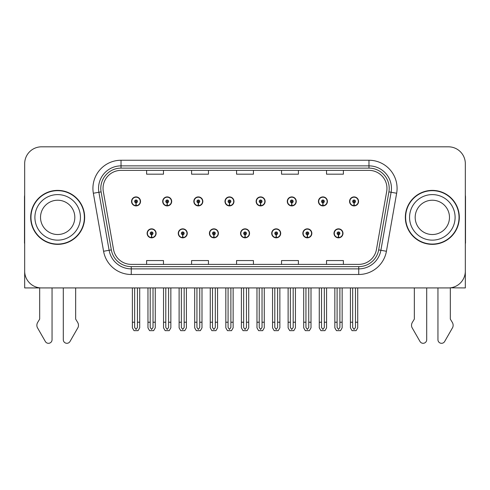 <?xml version="1.0" encoding="UTF-8"?>
<svg xmlns="http://www.w3.org/2000/svg" width="490" height="490" viewBox="0 0 490 490"><rect width="100%" height="100%" fill="white"/><g stroke="black" fill="none" stroke-linecap="round" stroke-linejoin="round"><path stroke-width="0.73" d="M147.116 233.338A4.496 4.496 0 0 0 151.618 237.834A4.496 4.496 0 0 0 156.114 233.338A4.496 4.496 0 0 0 151.618 228.842A4.496 4.496 0 0 0 147.116 233.338M240.559 233.338A4.496 4.496 0 0 0 245.055 237.834A4.496 4.496 0 0 0 249.551 233.338A4.496 4.496 0 0 0 245.055 228.842A4.496 4.496 0 0 0 240.559 233.338M178.268 233.338A4.496 4.496 0 0 0 182.764 237.834A4.496 4.496 0 0 0 187.26 233.338A4.496 4.496 0 0 0 182.764 228.842A4.496 4.496 0 0 0 178.268 233.338M271.705 233.338A4.496 4.496 0 0 0 276.201 237.834A4.496 4.496 0 0 0 280.703 233.338A4.496 4.496 0 0 0 276.201 228.842A4.496 4.496 0 0 0 271.705 233.338M302.851 233.338A4.496 4.496 0 0 0 307.353 237.834A4.496 4.496 0 0 0 311.848 233.338A4.496 4.496 0 0 0 307.353 228.842A4.496 4.496 0 0 0 302.851 233.338M209.414 233.338A4.496 4.496 0 0 0 213.91 237.834A4.496 4.496 0 0 0 218.405 233.338A4.496 4.496 0 0 0 213.91 228.842A4.496 4.496 0 0 0 209.414 233.338M131.547 201.402A4.496 4.496 0 0 0 136.042 205.904A4.496 4.496 0 0 0 140.538 201.402A4.496 4.496 0 0 0 136.042 196.907A4.496 4.496 0 0 0 131.547 201.402M224.984 201.402A4.496 4.496 0 0 0 229.485 205.904A4.496 4.496 0 0 0 233.981 201.402A4.496 4.496 0 0 0 229.485 196.907A4.496 4.496 0 0 0 224.984 201.402M256.129 201.402A4.496 4.496 0 0 0 260.631 205.904A4.496 4.496 0 0 0 265.127 201.402A4.496 4.496 0 0 0 260.631 196.907A4.496 4.496 0 0 0 256.129 201.402M287.281 201.402A4.496 4.496 0 0 0 291.777 205.904A4.496 4.496 0 0 0 296.272 201.402A4.496 4.496 0 0 0 291.777 196.907A4.496 4.496 0 0 0 287.281 201.402M162.692 201.402A4.496 4.496 0 0 0 167.188 205.904A4.496 4.496 0 0 0 171.69 201.402A4.496 4.496 0 0 0 167.188 196.907A4.496 4.496 0 0 0 162.692 201.402M318.427 201.402A4.496 4.496 0 0 0 322.922 205.904A4.496 4.496 0 0 0 327.418 201.402A4.496 4.496 0 0 0 322.922 196.907A4.496 4.496 0 0 0 318.427 201.402M193.838 201.402A4.496 4.496 0 0 0 198.334 205.904A4.496 4.496 0 0 0 202.836 201.402A4.496 4.496 0 0 0 198.334 196.907A4.496 4.496 0 0 0 193.838 201.402M333.996 233.338A4.496 4.496 0 0 0 338.498 237.834A4.496 4.496 0 0 0 342.994 233.338A4.496 4.496 0 0 0 338.498 228.842A4.496 4.496 0 0 0 333.996 233.338M349.572 201.402A4.496 4.496 0 0 0 354.068 205.904A4.496 4.496 0 0 0 358.57 201.402A4.496 4.496 0 0 0 354.068 196.907A4.496 4.496 0 0 0 349.572 201.402M450.322 287.826L465.329 287.93L465.329 163.678A16.868 16.868 0 0 0 448.466 146.816L41.534 146.816A16.868 16.868 0 0 0 24.672 163.678L24.672 287.93L39.678 287.93L39.678 319.106L37.681 322.402A5.623 5.623 0 0 0 37.277 327.412L45.35 341.512A3.589 3.589 0 0 0 52.05 339.717L52.05 287.93L63.296 287.93L63.296 339.717A3.589 3.589 0 0 0 69.99 341.512L78.069 327.412A5.623 5.623 0 0 0 77.659 322.402L75.662 319.106L75.662 287.93M414.338 287.93L414.338 319.106L412.341 322.402A5.623 5.623 0 0 0 411.931 327.412L420.01 341.512A3.589 3.589 0 0 0 426.704 339.717L426.704 287.93L437.95 287.93L437.95 339.717A3.589 3.589 0 0 0 444.651 341.512L452.723 327.412A5.623 5.623 0 0 0 452.319 322.402L450.322 319.106L450.322 287.93M30.686 217.37A26.987 26.987 0 0 0 57.673 244.357A26.987 26.987 0 0 0 84.66 217.37A26.987 26.987 0 0 0 57.673 190.383A26.987 26.987 0 0 0 30.686 217.37M405.34 217.37A26.987 26.987 0 0 0 432.327 244.357A26.987 26.987 0 0 0 459.314 217.37A26.987 26.987 0 0 0 432.327 190.383A26.987 26.987 0 0 0 405.34 217.37M103.041 188.362A17.989 17.989 0 0 1 121.03 170.373L368.97 170.373A17.989 17.989 0 0 1 386.684 191.486L376.455 249.508A17.989 17.989 0 0 1 358.735 264.373L131.265 264.373A17.989 17.989 0 0 1 113.545 249.508L103.317 191.486A17.989 17.989 0 0 1 103.041 188.362M100.793 188.362A20.237 20.237 0 0 0 101.099 191.878L111.328 249.9A20.237 20.237 0 0 0 131.265 266.621L358.735 266.621A20.237 20.237 0 0 0 378.672 249.9L388.901 191.878A20.237 20.237 0 0 0 368.97 168.125L121.03 168.125A20.237 20.237 0 0 0 100.793 188.362M93.351 193.244A28.108 28.108 0 0 1 121.03 160.248L368.97 160.248A28.108 28.108 0 0 1 396.649 193.244L386.42 251.266A28.108 28.108 0 0 1 358.735 274.492L131.265 274.492A28.108 28.108 0 0 1 103.58 251.266L93.351 193.244L98.888 192.27A22.491 22.491 0 0 1 121.03 165.871L368.97 165.871A22.491 22.491 0 0 1 391.112 192.27L380.883 250.286A22.491 22.491 0 0 1 358.735 268.869L131.265 268.869A22.491 22.491 0 0 1 109.117 250.286L98.888 192.27A22.491 22.491 0 0 1 98.545 188.362M448.466 146.816L41.534 146.816M24.672 163.678L24.672 271.062A16.868 16.868 0 0 0 41.534 287.93L448.466 287.93A16.868 16.868 0 0 0 465.329 271.062L465.329 163.678M236.566 170.373L236.566 174.177L253.434 174.177L253.434 170.373M191.59 170.373L191.59 174.177L208.458 174.177L208.458 170.373M146.614 170.373L146.614 174.177L163.476 174.177L163.476 170.373M281.542 170.373L281.542 174.177L298.41 174.177L298.41 170.373M326.524 170.373L326.524 174.177L343.386 174.177L343.386 170.373M253.434 264.373L253.434 260.564L236.566 260.564L236.566 264.373M208.458 264.373L208.458 260.564L191.59 260.564L191.59 264.373M163.476 264.373L163.476 260.564L146.614 260.564L146.614 264.373M298.41 264.373L298.41 260.564L281.542 260.564L281.542 264.373M343.386 264.373L343.386 260.564L326.524 260.564L326.524 264.373M339.901 287.93L339.901 327.443L338.498 329.452L337.089 327.443L337.089 322.224L334.841 322.224L334.841 327.847L336.465 330.658L340.526 330.658L342.149 327.847L342.149 287.93M338.437 234.741L338.314 237.552A4.214 4.214 0 0 1 334.278 233.338A4.214 4.214 0 0 1 338.498 229.124A4.214 4.214 0 0 1 342.712 233.338A4.214 4.214 0 0 1 338.682 237.552L338.559 234.741A1.403 1.403 0 0 0 339.901 233.338A1.403 1.403 0 0 0 338.498 231.935A1.403 1.403 0 0 0 337.089 233.338A1.403 1.403 0 0 0 338.437 234.741L338.474 233.902A0.564 0.564 0 0 1 337.935 233.338A0.564 0.564 0 0 1 338.498 232.775A0.564 0.564 0 0 1 339.055 233.338A0.564 0.564 0 0 1 338.523 233.902L338.559 234.741M334.841 287.93L334.841 322.224M337.089 287.93L337.089 322.224M339.901 322.224L342.149 322.224M355.477 287.93L355.477 327.443L354.068 329.452L352.665 327.443L352.665 322.224L350.417 322.224L350.417 327.847L352.041 330.658L356.101 330.658L357.724 327.847L357.724 287.93M354.007 202.811L353.884 205.616A4.214 4.214 0 0 1 349.854 201.402A4.214 4.214 0 0 1 354.068 197.188A4.214 4.214 0 0 1 358.288 201.402A4.214 4.214 0 0 1 354.252 205.616L354.129 202.811A1.403 1.403 0 0 0 355.477 201.402A1.403 1.403 0 0 0 354.068 200A1.403 1.403 0 0 0 352.665 201.402A1.403 1.403 0 0 0 354.007 202.811L354.043 201.966A0.564 0.564 0 0 1 353.504 201.402A0.564 0.564 0 0 1 354.068 200.845A0.564 0.564 0 0 1 354.631 201.402A0.564 0.564 0 0 1 354.092 201.966L354.129 202.811M350.417 287.93L350.417 322.224M352.665 287.93L352.665 322.224M355.477 322.224L357.724 322.224M308.755 287.93L308.755 327.443L307.353 329.452L305.944 327.443L305.944 322.224L303.696 322.224L303.696 327.847L305.319 330.658L309.38 330.658L311.003 327.847L311.003 287.93M307.285 234.741L307.163 237.552A4.214 4.214 0 0 1 303.132 233.338A4.214 4.214 0 0 1 307.353 229.124A4.214 4.214 0 0 1 311.567 233.338A4.214 4.214 0 0 1 307.536 237.552L307.414 234.741A1.403 1.403 0 0 0 308.755 233.338A1.403 1.403 0 0 0 307.353 231.935A1.403 1.403 0 0 0 305.944 233.338A1.403 1.403 0 0 0 307.285 234.741L307.322 233.902A0.564 0.564 0 0 1 306.789 233.338A0.564 0.564 0 0 1 307.353 232.775A0.564 0.564 0 0 1 307.91 233.338A0.564 0.564 0 0 1 307.377 233.902L307.414 234.741M303.696 287.93L303.696 322.224M305.944 287.93L305.944 322.224M308.755 322.224L311.003 322.224M277.61 287.93L277.61 327.443L276.201 329.452L274.798 327.443L274.798 322.224L272.55 322.224L272.55 327.847L274.173 330.658L278.234 330.658L279.857 327.847L279.857 287.93M276.139 234.741L276.017 237.552A4.214 4.214 0 0 1 271.987 233.338A4.214 4.214 0 0 1 276.201 229.124A4.214 4.214 0 0 1 280.421 233.338A4.214 4.214 0 0 1 276.385 237.552L276.262 234.741A1.403 1.403 0 0 0 277.61 233.338A1.403 1.403 0 0 0 276.201 231.935A1.403 1.403 0 0 0 274.798 233.338A1.403 1.403 0 0 0 276.139 234.741L276.176 233.902A0.564 0.564 0 0 1 275.643 233.338A0.564 0.564 0 0 1 276.201 232.775A0.564 0.564 0 0 1 276.764 233.338A0.564 0.564 0 0 1 276.225 233.902L276.262 234.741M272.55 287.93L272.55 322.224M274.798 287.93L274.798 322.224M277.61 322.224L279.857 322.224M246.464 287.93L246.464 327.443L245.055 329.452L243.653 327.443L243.653 322.224L241.405 322.224L241.405 327.847L243.028 330.658L247.089 330.658L248.712 327.847L248.712 287.93M244.994 234.741L244.871 237.552A4.214 4.214 0 0 1 240.841 233.338A4.214 4.214 0 0 1 245.055 229.124A4.214 4.214 0 0 1 249.275 233.338A4.214 4.214 0 0 1 245.239 237.552L245.116 234.741A1.403 1.403 0 0 0 246.464 233.338A1.403 1.403 0 0 0 245.055 231.935A1.403 1.403 0 0 0 243.653 233.338A1.403 1.403 0 0 0 244.994 234.741L245.031 233.902A0.564 0.564 0 0 1 244.492 233.338A0.564 0.564 0 0 1 245.055 232.775A0.564 0.564 0 0 1 245.619 233.338A0.564 0.564 0 0 1 245.08 233.902L245.116 234.741M241.405 287.93L241.405 322.224M243.653 287.93L243.653 322.224M246.464 322.224L248.712 322.224M324.331 287.93L324.331 327.443L322.922 329.452L321.52 327.443L321.52 322.224L319.266 322.224L319.266 327.847L320.889 330.658L324.956 330.658L326.579 327.847L326.579 287.93M322.861 202.811L322.738 205.616A4.214 4.214 0 0 1 318.708 201.402A4.214 4.214 0 0 1 322.922 197.188A4.214 4.214 0 0 1 327.142 201.402A4.214 4.214 0 0 1 323.106 205.616L322.984 202.811A1.403 1.403 0 0 0 324.331 201.402A1.403 1.403 0 0 0 322.922 200A1.403 1.403 0 0 0 321.52 201.402A1.403 1.403 0 0 0 322.861 202.811L322.898 201.966A0.564 0.564 0 0 1 322.359 201.402A0.564 0.564 0 0 1 322.922 200.845A0.564 0.564 0 0 1 323.486 201.402A0.564 0.564 0 0 1 322.947 201.966L322.984 202.811M319.266 287.93L319.266 322.224M321.52 287.93L321.52 322.224M324.331 322.224L326.579 322.224M293.179 287.93L293.179 327.443L291.777 329.452L290.368 327.443L290.368 322.224L288.12 322.224L288.12 327.847L289.743 330.658L293.81 330.658L295.433 327.847L295.433 287.93M291.715 202.811L291.593 205.616A4.214 4.214 0 0 1 287.557 201.402A4.214 4.214 0 0 1 291.777 197.188A4.214 4.214 0 0 1 295.991 201.402A4.214 4.214 0 0 1 291.96 205.616L291.838 202.811A1.403 1.403 0 0 0 293.179 201.402A1.403 1.403 0 0 0 291.777 200A1.403 1.403 0 0 0 290.368 201.402A1.403 1.403 0 0 0 291.715 202.811L291.752 201.966A0.564 0.564 0 0 1 291.213 201.402A0.564 0.564 0 0 1 291.777 200.845A0.564 0.564 0 0 1 292.34 201.402A0.564 0.564 0 0 1 291.801 201.966L291.838 202.811M288.12 287.93L288.12 322.224M290.368 287.93L290.368 322.224M293.179 322.224L295.433 322.224M262.034 287.93L262.034 327.443L260.631 329.452L259.222 327.443L259.222 322.224L256.974 322.224L256.974 327.847L258.598 330.658L262.658 330.658L264.282 327.847L264.282 287.93M260.57 202.811L260.447 205.616A4.214 4.214 0 0 1 256.411 201.402A4.214 4.214 0 0 1 260.631 197.188A4.214 4.214 0 0 1 264.845 201.402A4.214 4.214 0 0 1 260.815 205.616L260.692 202.811A1.403 1.403 0 0 0 262.034 201.402A1.403 1.403 0 0 0 260.631 200A1.403 1.403 0 0 0 259.222 201.402A1.403 1.403 0 0 0 260.57 202.811L260.607 201.966A0.564 0.564 0 0 1 260.068 201.402A0.564 0.564 0 0 1 260.631 200.845A0.564 0.564 0 0 1 261.195 201.402A0.564 0.564 0 0 1 260.656 201.966L260.692 202.811M256.974 287.93L256.974 322.224M259.222 287.93L259.222 322.224M262.034 322.224L264.282 322.224M230.888 287.93L230.888 327.443L229.485 329.452L228.077 327.443L228.077 322.224L225.829 322.224L225.829 327.847L227.452 330.658L231.513 330.658L233.136 327.847L233.136 287.93M229.424 202.811L229.302 205.616A4.214 4.214 0 0 1 225.265 201.402A4.214 4.214 0 0 1 229.485 197.188A4.214 4.214 0 0 1 233.699 201.402A4.214 4.214 0 0 1 229.669 205.616L229.547 202.811A1.403 1.403 0 0 0 230.888 201.402A1.403 1.403 0 0 0 229.485 200A1.403 1.403 0 0 0 228.077 201.402A1.403 1.403 0 0 0 229.424 202.811L229.461 201.966A0.564 0.564 0 0 1 228.922 201.402A0.564 0.564 0 0 1 229.485 200.845A0.564 0.564 0 0 1 230.043 201.402A0.564 0.564 0 0 1 229.51 201.966L229.547 202.811M225.829 287.93L225.829 322.224M228.077 287.93L228.077 322.224M230.888 322.224L233.136 322.224M24.672 243.224A11.245 11.245 0 0 0 24.5 243.236L24.5 197.133A11.245 11.245 0 0 1 24.672 195.192M24.672 253.355L24.672 247.732M465.329 195.192A11.245 11.245 0 0 1 465.5 197.133L465.5 243.236A11.245 11.245 0 0 0 465.329 243.224M465.329 247.732L465.329 253.355M74.817 217.37A17.15 17.15 0 0 0 57.673 200.226A17.15 17.15 0 0 0 40.523 217.37A17.15 17.15 0 0 0 57.673 234.52A17.15 17.15 0 0 0 74.817 217.37A17.15 17.15 0 0 1 57.673 234.52A17.15 17.15 0 0 1 40.523 217.37M30.968 217.37A26.705 26.705 0 0 1 57.673 190.665A26.705 26.705 0 0 1 84.378 217.37A26.705 26.705 0 0 1 57.673 244.075A26.705 26.705 0 0 1 30.968 217.37M449.477 217.37A17.15 17.15 0 0 0 432.327 200.226A17.15 17.15 0 0 0 415.183 217.37A17.15 17.15 0 0 0 432.327 234.52A17.15 17.15 0 0 0 449.477 217.37A17.15 17.15 0 0 1 432.327 234.52A17.15 17.15 0 0 1 415.183 217.37M405.622 217.37A26.705 26.705 0 0 1 432.327 190.665A26.705 26.705 0 0 1 459.032 217.37A26.705 26.705 0 0 1 432.327 244.075A26.705 26.705 0 0 1 405.622 217.37M215.312 287.93L215.312 327.443L213.91 329.452L212.507 327.443L212.507 322.224L210.253 322.224L210.253 327.847L211.876 330.658L215.943 330.658L217.566 327.847L217.566 287.93M213.848 234.741L213.726 237.552A4.214 4.214 0 0 1 209.696 233.338A4.214 4.214 0 0 1 213.91 229.124A4.214 4.214 0 0 1 218.124 233.338A4.214 4.214 0 0 1 214.093 237.552L213.971 234.741A1.403 1.403 0 0 0 215.312 233.338A1.403 1.403 0 0 0 213.91 231.935A1.403 1.403 0 0 0 212.507 233.338A1.403 1.403 0 0 0 213.848 234.741L213.885 233.902A0.564 0.564 0 0 1 213.346 233.338A0.564 0.564 0 0 1 213.91 232.775A0.564 0.564 0 0 1 214.473 233.338A0.564 0.564 0 0 1 213.934 233.902L213.971 234.741M210.253 287.93L210.253 322.224M212.507 287.93L212.507 322.224M215.312 322.224L217.566 322.224M184.167 287.93L184.167 327.443L182.764 329.452L181.355 327.443L181.355 322.224L179.107 322.224L179.107 327.847L180.73 330.658L184.797 330.658L186.414 327.847L186.414 287.93M182.703 234.741L182.58 237.552A4.214 4.214 0 0 1 178.544 233.338A4.214 4.214 0 0 1 182.764 229.124A4.214 4.214 0 0 1 186.978 233.338A4.214 4.214 0 0 1 182.948 237.552L182.825 234.741A1.403 1.403 0 0 0 184.167 233.338A1.403 1.403 0 0 0 182.764 231.935A1.403 1.403 0 0 0 181.355 233.338A1.403 1.403 0 0 0 182.703 234.741L182.739 233.902A0.564 0.564 0 0 1 182.2 233.338A0.564 0.564 0 0 1 182.764 232.775A0.564 0.564 0 0 1 183.327 233.338A0.564 0.564 0 0 1 182.788 233.902L182.825 234.741M179.107 287.93L179.107 322.224M181.355 287.93L181.355 322.224M184.167 322.224L186.414 322.224M153.021 287.93L153.021 327.443L151.618 329.452L150.21 327.443L150.21 322.224L147.962 322.224L147.962 327.847L149.585 330.658L153.646 330.658L155.269 327.847L155.269 287.93M151.557 234.741L151.435 237.552A4.214 4.214 0 0 1 147.398 233.338A4.214 4.214 0 0 1 151.618 229.124A4.214 4.214 0 0 1 155.832 233.338A4.214 4.214 0 0 1 151.802 237.552L151.679 234.741A1.403 1.403 0 0 0 153.021 233.338A1.403 1.403 0 0 0 151.618 231.935A1.403 1.403 0 0 0 150.21 233.338A1.403 1.403 0 0 0 151.557 234.741L151.594 233.902A0.564 0.564 0 0 1 151.055 233.338A0.564 0.564 0 0 1 151.618 232.775A0.564 0.564 0 0 1 152.176 233.338A0.564 0.564 0 0 1 151.643 233.902L151.679 234.741M147.962 287.93L147.962 322.224M150.21 287.93L150.21 322.224M153.021 322.224L155.269 322.224M199.742 287.93L199.742 327.443L198.334 329.452L196.931 327.443L196.931 322.224L194.683 322.224L194.683 327.847L196.306 330.658L200.367 330.658L201.99 327.847L201.99 287.93M198.272 202.811L198.15 205.616A4.214 4.214 0 0 1 194.12 201.402A4.214 4.214 0 0 1 198.334 197.188A4.214 4.214 0 0 1 202.554 201.402A4.214 4.214 0 0 1 198.517 205.616L198.395 202.811A1.403 1.403 0 0 0 199.742 201.402A1.403 1.403 0 0 0 198.334 200A1.403 1.403 0 0 0 196.931 201.402A1.403 1.403 0 0 0 198.272 202.811L198.309 201.966A0.564 0.564 0 0 1 197.776 201.402A0.564 0.564 0 0 1 198.334 200.845A0.564 0.564 0 0 1 198.897 201.402A0.564 0.564 0 0 1 198.358 201.966L198.395 202.811M194.683 287.93L194.683 322.224M196.931 287.93L196.931 322.224M199.742 322.224L201.99 322.224M168.597 287.93L168.597 327.443L167.188 329.452L165.785 327.443L165.785 322.224L163.538 322.224L163.538 327.847L165.161 330.658L169.221 330.658L170.845 327.847L170.845 287.93M167.127 202.811L167.004 205.616A4.214 4.214 0 0 1 162.974 201.402A4.214 4.214 0 0 1 167.188 197.188A4.214 4.214 0 0 1 171.408 201.402A4.214 4.214 0 0 1 167.372 205.616L167.249 202.811A1.403 1.403 0 0 0 168.597 201.402A1.403 1.403 0 0 0 167.188 200A1.403 1.403 0 0 0 165.785 201.402A1.403 1.403 0 0 0 167.127 202.811L167.164 201.966A0.564 0.564 0 0 1 166.625 201.402A0.564 0.564 0 0 1 167.188 200.845A0.564 0.564 0 0 1 167.752 201.402A0.564 0.564 0 0 1 167.213 201.966L167.249 202.811M163.538 287.93L163.538 322.224M165.785 287.93L165.785 322.224M168.597 322.224L170.845 322.224M137.451 287.93L137.451 327.443L136.042 329.452L134.64 327.443L134.64 322.224L132.386 322.224L132.386 327.847L134.009 330.658L138.076 330.658L139.699 327.847L139.699 287.93M135.981 202.811L135.859 205.616A4.214 4.214 0 0 1 131.828 201.402A4.214 4.214 0 0 1 136.042 197.188A4.214 4.214 0 0 1 140.263 201.402A4.214 4.214 0 0 1 136.226 205.616L136.104 202.811A1.403 1.403 0 0 0 137.451 201.402A1.403 1.403 0 0 0 136.042 200A1.403 1.403 0 0 0 134.64 201.402A1.403 1.403 0 0 0 135.981 202.811L136.018 201.966A0.564 0.564 0 0 1 135.479 201.402A0.564 0.564 0 0 1 136.042 200.845A0.564 0.564 0 0 1 136.606 201.402A0.564 0.564 0 0 1 136.067 201.966L136.104 202.811M132.386 287.93L132.386 322.224M134.64 287.93L134.64 322.224M137.451 322.224L139.699 322.224M368.97 160.248L368.97 168.125M98.888 192.27L101.099 191.878M131.265 274.492L131.265 266.621M358.735 266.621L358.735 274.492M378.672 249.9L386.42 251.266M103.58 251.266L111.328 249.9M388.901 191.878L396.649 193.244M121.03 160.248L121.03 168.125M338.314 237.552A4.214 4.214 0 0 1 334.278 233.338M353.884 205.616A4.214 4.214 0 0 1 349.854 201.402M307.163 237.552A4.214 4.214 0 0 1 303.132 233.338M276.017 237.552A4.214 4.214 0 0 1 271.987 233.338M244.871 237.552A4.214 4.214 0 0 1 240.841 233.338M322.738 205.616A4.214 4.214 0 0 1 318.708 201.402M291.593 205.616A4.214 4.214 0 0 1 287.557 201.402M260.447 205.616A4.214 4.214 0 0 1 256.411 201.402M229.302 205.616A4.214 4.214 0 0 1 225.265 201.402M34.9 217.37A22.767 22.767 0 0 1 57.673 194.604A22.767 22.767 0 0 1 80.44 217.37A22.767 22.767 0 0 1 57.673 240.143A22.767 22.767 0 0 1 34.9 217.37M409.56 217.37A22.767 22.767 0 0 1 432.327 194.604A22.767 22.767 0 0 1 455.1 217.37A22.767 22.767 0 0 1 432.327 240.143A22.767 22.767 0 0 1 409.56 217.37M213.726 237.552A4.214 4.214 0 0 1 209.696 233.338M182.58 237.552A4.214 4.214 0 0 1 178.544 233.338M151.435 237.552A4.214 4.214 0 0 1 147.398 233.338M198.15 205.616A4.214 4.214 0 0 1 194.12 201.402M167.004 205.616A4.214 4.214 0 0 1 162.974 201.402M135.859 205.616A4.214 4.214 0 0 1 131.828 201.402"/></g></svg>

